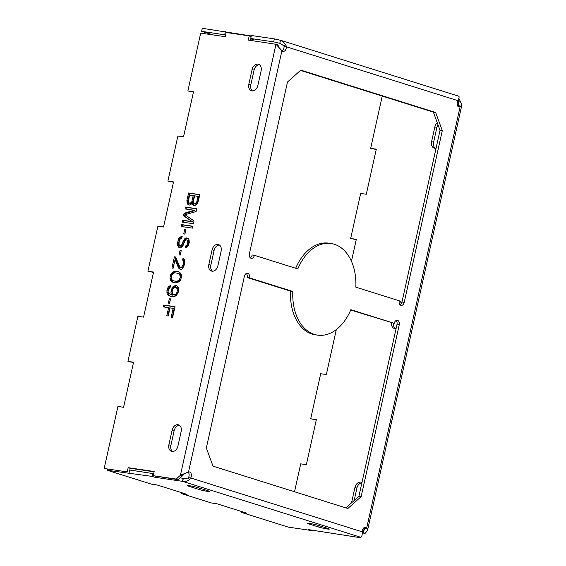 <?xml version="1.0" encoding="UTF-8"?>
<svg xmlns="http://www.w3.org/2000/svg" width="566" height="566" viewBox="0 0 566 566"><rect width="100%" height="100%" fill="white"/><g stroke="black" fill="none" stroke-linecap="round" stroke-linejoin="round"><path stroke-width="0.85" d="M153.237 475.702L178.226 479.706L182.436 475.857L180.434 475.228L275.975 44.275L248.297 40.087L249.231 35.884L226.167 32.495L225.233 36.705L200.704 33.104L187.877 90.942L193.522 91.77L183.533 136.845L177.887 136.017L167.89 181.092L173.536 181.919L163.546 226.987L157.9 226.159L147.91 271.234L153.556 272.062L143.559 317.137L137.913 316.302L127.923 361.377L133.569 362.205L123.579 407.279L117.933 406.452L104.172 468.499L127.237 471.888L128.171 467.679L154.171 471.499L153.237 475.702L176.224 479.077L180.434 475.228L188.528 471.987A3.856 2.597 98.4 0 1 189.327 471.924A3.856 2.597 98.4 0 1 190.721 477.966L189.596 479.459C187.587 481.15 185.287 481.779 182.684 481.369L154.9 477.272L152.105 476.395L107.307 470.289L151.455 484.149L157.1 484.977L187.063 494.387L181.417 493.559L211.38 502.969L217.026 503.797L246.988 513.206L241.342 512.379L288.285 527.123L311.35 530.505L308.555 529.627L360.337 537.7L360.712 537.275C361.525 537.127 362.035 535.931 362.254 533.681L362.332 531.856A3.856 2.597 -81.6 0 1 365.516 527.25A3.856 2.597 -81.6 0 1 366.711 527.944L367.44 529.047L364.638 528.524L364.454 527.611L366.711 527.944L460.116 106.641L461.191 106.175L458.389 105.651L458.757 101.675L460.752 102.305L461.828 105.113L461.191 106.175M250.681 38.976L253.497 39.387L250.696 38.509L251.368 35.502L274.347 38.877L281.161 40.441L285.943 44.877L286.311 46.773A3.856 2.597 -81.6 0 1 283.127 51.372A3.856 2.597 -81.6 0 1 281.925 50.685L275.975 44.275L277.977 44.905L278.621 47.162M458.502 96.163C459.267 96.241 459.295 97.225 458.594 99.1L457.922 100.663A3.856 2.597 98.4 0 0 459.316 106.705A3.856 2.597 98.4 0 0 460.116 106.641L458.573 106.415M295.685 268.27A46.313 31.194 98.4 0 1 328.789 243.161L331.046 243.493A46.313 31.194 98.4 0 1 334.315 244.243A46.313 31.194 -81.6 0 1 355.83 287.16L399.235 300.787A3.856 2.597 -81.6 0 0 401.167 305.385A3.856 2.597 -81.6 0 0 404.223 302.357L442.294 130.626L435.636 112.471L300.801 70.12L287.486 82.013L249.415 253.738A3.856 2.597 98.4 0 0 251.346 258.337A3.856 2.597 98.4 0 0 254.403 255.308L252.146 254.976A3.856 2.597 98.4 0 1 250.278 257.785M331.046 243.493A46.313 31.194 98.4 0 0 297.808 268.935L254.403 255.308M394.233 323.32A3.856 2.597 98.4 0 1 397.297 320.285A3.856 2.597 98.4 0 1 399.228 324.891L361.158 496.615L347.842 508.501L280.425 487.333L213 466.158L206.342 447.996L244.413 276.272A3.856 2.597 -81.6 0 1 247.476 273.236A3.856 2.597 -81.6 0 1 249.408 277.842L292.813 291.469A46.313 31.194 -81.6 0 0 314.328 334.386A46.313 31.194 98.4 0 0 317.597 335.136A46.313 31.194 98.4 0 0 350.835 309.694L394.233 323.32L350.694 310.026M365.212 533.257L363.103 532.733L365.098 533.363L367.497 530.583L367.44 529.047M457.859 106.309L458.389 105.651M213.198 34.936L201.63 31.307L202.303 28.3L251.262 35.955M201.63 31.307L225.615 34.979M250.696 38.509L273.682 41.884L280.234 43.384M225.367 31.689L224.695 34.689M274.347 38.877L273.682 41.884M280.474 40.257L279.809 43.264L283.587 45.598L284.054 46.44A3.856 2.597 -81.6 0 1 282.059 50.82M457.922 100.663L286.311 46.773L284.054 46.44M275.911 44.141L277.977 44.905M212.116 249.79A6.176 4.535 -72.6 0 1 218.483 244.562A6.176 4.535 -72.6 0 1 221.143 251.113L217.882 265.836A6.176 4.535 -72.6 0 1 211.514 271.064A6.176 4.535 -72.6 0 1 208.847 264.513L212.116 249.79L214.111 250.42L210.849 265.143A6.176 4.535 -72.6 0 0 212.561 271.22M172.142 430.075A6.176 4.535 -72.6 0 1 178.509 424.847A6.176 4.535 -72.6 0 1 181.177 431.405L177.915 446.128A6.176 4.535 -72.6 0 1 171.548 451.357A6.176 4.535 -72.6 0 1 168.88 444.798L172.142 430.075L174.144 430.705L170.875 445.428A6.176 4.535 -72.6 0 0 172.595 451.512M248.821 84.221A6.176 4.535 107.4 0 0 251.488 90.779A6.176 4.535 107.4 0 0 257.848 85.551L261.117 70.828A6.176 4.535 107.4 0 0 258.45 64.269A6.176 4.535 107.4 0 0 252.082 69.498L248.821 84.221L250.816 84.85L254.077 70.127A6.176 4.535 107.4 0 1 259.398 64.743M192.185 203.519L193.041 205.26L194.654 205.819L197.612 203.668L199.862 194.626L188.577 192.971L186.907 200.477L187.247 203.435L187.997 204.517L189.851 205.111L192.185 203.519L193.183 203.831L194.357 205.776M191.421 221.504L182.535 220.195L182.118 222.077L193.409 223.733L194.032 220.917L184.99 214.74L196.119 211.528L196.742 208.713L185.45 207.05L185.032 208.932L193.926 210.234L184.063 213.311L183.511 215.816L192.426 221.815L183.533 220.514L183.158 222.226M181.148 226.457L192.44 228.119L192.857 226.237L181.566 224.582L181.148 226.457M183.702 233.942L184.905 234.119L185.881 229.739L184.679 229.563L183.702 233.942M185.768 245.885L185.358 247.759L187.318 246.755L188.315 245.609L189.249 242.517L189.079 239.906L188.4 238.512L186.547 237.918L185.514 238.088L184.275 239.199L181.382 245.559L179.797 245.977L179.217 245.241L178.983 242.948L179.535 240.444L180.052 239.227L181.771 238.187L182.188 236.305L179.747 237.239L178.099 240.232L177.434 244.335L178.318 247.052L180.342 247.993L182.684 246.401L184.891 240.904L186.37 239.828L187.502 240.317L187.806 242.305L186.943 245.085L185.768 245.885L186.773 246.196L186.525 247.292M179.054 254.912L180.257 255.089L181.226 250.71L180.03 250.533L179.054 254.912M175.616 256.999L174.42 256.822L171.923 268.086L173.118 268.263L175.064 259.497L178.615 268.1L180.087 269.289L181.594 269.183L182.839 268.072L184.247 265.051L184.573 260.247L183.886 258.853L182.995 258.4L182.648 259.971L183.504 261.711L183.122 264.563L181.842 266.961L180.504 267.407L179.684 266.643L175.616 256.999M178.092 271.581L173.868 271.609L171.838 272.925L170.769 274.383L169.941 278.139L170.826 280.856L172.297 282.038L175.594 282.844L177.653 282.505L179.684 281.189L180.752 279.724L181.58 275.967L181.205 274.298L179.875 272.487L178.092 271.581M170.812 285.377L168.859 286.382L167.791 287.839L166.92 290.627L167.189 293.895L169.008 295.777L170.621 296.336L174.052 296.52L175.389 296.068L176.557 295.268L178.212 292.282L178.665 289.12L178.29 287.443L176.479 285.561L175.517 285.42L173.012 286.672L171.356 289.658L170.904 292.827L171.448 294.844L170.967 294.773L168.357 293.096L168.052 291.115L168.47 289.233L170.465 286.941L170.812 285.377M168.371 303.114L169.574 303.291L170.543 298.912L169.34 298.735L168.371 303.114M163.312 306.899L168.597 307.678L166.793 315.814L168.236 316.026L170.041 307.89L173.161 308.343L171.081 317.738L172.524 317.95L175.021 306.68L163.73 305.024L163.312 306.899M198.008 196.289L196.685 202.239L195.617 203.696L194.35 203.838L193.699 203.413L193.324 201.744L194.64 195.801L199.006 196.607L197.237 203.456L195.829 204.22L194.35 203.838M190.027 203.201L188.655 202.678L188.315 201.977L189.596 195.058L193.204 195.588L191.881 201.531L191.435 202.437L190.027 203.201L191.025 203.512L189.306 203.095M177.505 273.109L178.877 273.633L180.313 276.109L180.207 277.708L178.927 280.106L177.208 281.146L174.017 280.998L172.644 280.474L171.484 279.01L171.314 276.399L171.901 274.871L174.314 272.961L175.821 272.862L179.875 273.944L181.035 275.409L181.205 278.019L180.618 279.547L178.205 281.458L174.017 280.998M173.677 294.851L172.446 293.697L172.142 291.716L173.076 288.618L174.618 287.231L176.542 287.514L177.427 290.231L176.946 292.417L175.807 294.193L173.677 294.851L175.948 295.028L177.943 292.735L178.424 290.542L178.12 288.554L175.892 287.096M187.877 90.942L193.452 92.095M167.89 181.092L173.465 182.238M147.91 271.234L153.485 272.387M127.923 361.377L133.498 362.53M104.172 468.499L127.237 471.888M129.791 470.021L130.173 468.308L154.101 471.818M250.37 40.391L250.78 38.538M219.431 245.036A6.176 4.535 -72.6 0 0 214.111 250.42M179.457 425.321A6.176 4.535 -72.6 0 0 174.144 430.705M252.535 90.935A6.176 4.535 107.4 0 1 250.816 84.85M128.171 467.679L130.173 468.308M176.224 479.077L178.226 479.706M182.436 475.857L185.04 473.155M362.332 531.856L190.721 477.966L188.464 477.633A3.856 2.597 98.4 0 0 188.046 472.065M360.712 537.275L182.684 481.369L183.356 478.362L187.7 478.121L188.464 477.633M364.355 527.505L363.216 532.627L364.638 528.524M382.248 96.079L370.659 148.342L376.234 149.495M370.659 148.342L376.305 149.169L366.308 194.244L360.669 193.416L350.672 238.491L356.247 239.637M336.303 329.61L326.341 374.536L320.696 373.709L310.706 418.776L316.281 419.93M365.098 533.363L362.282 532.953M458.885 98.385L460.752 102.305M401.853 302.456A6.176 4.535 -72.6 0 0 399.348 303.595M393.504 323.214A6.176 4.535 -72.6 0 0 395.344 328.62M354.175 500.507L356.92 488.104L354.924 487.475L351.663 502.205A6.176 4.535 -72.6 0 0 351.543 502.849M361.907 482.741A6.176 4.535 -72.6 0 0 356.92 488.104M438.013 124.782A6.176 4.535 107.4 0 0 436.86 127.527L433.598 142.25L431.596 141.62L434.865 126.897A6.176 4.535 107.4 0 1 437.263 122.723M435.311 148.334A6.176 4.535 107.4 0 1 433.598 142.25M310.706 418.776L316.352 419.604L306.355 464.679L300.709 463.851L294.525 491.762M350.672 238.491L356.318 239.319L351.444 261.301M458.092 100.281L458.757 101.675L457.866 105.686M363.103 532.733L362.297 532.62M391.481 322.832A6.176 4.535 -72.6 0 0 394.297 328.464A6.176 4.535 -72.6 0 0 396.087 328.542M401.917 302.244A6.176 4.535 -72.6 0 0 401.259 301.961A6.176 4.535 -72.6 0 0 399.094 301.982M361.95 482.536A6.176 4.535 -72.6 0 0 361.292 482.253A6.176 4.535 -72.6 0 0 354.924 487.475M436.061 148.25A6.176 4.535 107.4 0 1 434.263 148.179A6.176 4.535 107.4 0 1 431.596 141.62M300.489 70.403L433.379 112.139L440.037 130.3L401.966 302.025A3.856 2.597 -81.6 0 1 400.098 304.833M292.813 291.469L290.549 291.136A46.313 31.194 -81.6 0 0 312.071 334.053A46.313 31.194 98.4 0 0 315.333 334.803L317.597 335.136M399.228 324.891L396.971 324.559A3.856 2.597 98.4 0 0 396.108 320.512M396.971 324.559L358.901 496.283L345.897 507.893M246.288 273.463A3.856 2.597 -81.6 0 1 247.151 277.51L290.549 291.136M182.514 481.326L183.186 478.327L180.214 477.888M198.942 489.434A6.176 0.488 12.5 0 0 205.543 491.026A6.176 0.488 12.5 0 0 209.484 491.437A6.176 0.488 12.5 0 0 207.97 490.764L198.185 487.687A6.176 0.488 12.5 0 0 191.584 486.095A6.176 0.488 12.5 0 0 187.643 485.685A6.176 0.488 12.5 0 0 189.15 486.364L198.942 489.434L199.253 488.026M309.008 524.003A6.176 0.488 -167.5 0 1 307.494 523.331A6.176 0.488 -167.5 0 1 311.442 523.734A6.176 0.488 -167.5 0 1 318.042 525.326L327.827 528.403A6.176 0.488 -167.5 0 1 329.341 529.076A6.176 0.488 -167.5 0 1 325.4 528.665A6.176 0.488 -167.5 0 1 318.8 527.073L309.008 524.003L309.149 523.359M181.417 493.559L181.615 492.675M241.342 512.379L241.54 511.494M107.307 470.289L107.519 469.327M153.69 473.678L129.706 470.006L129.041 473.006M311.35 530.505L311.456 530.052M154.9 477.272L155.119 476.296M152.105 476.395L152.77 473.388M435.636 112.471L433.379 112.139M442.294 130.626L440.037 130.3M361.158 496.615L358.901 496.283M249.408 277.842L247.151 277.51M249.231 35.884L251.148 36.486M192.291 204.177L193.289 204.489M187.997 204.517L189.313 205.034M187.247 203.435L188.245 203.753L188.994 204.828M186.801 202.083L187.799 202.395L188.245 203.753M186.907 200.477L187.905 200.796L187.799 202.395M188.577 192.971L189.575 193.282L187.905 200.796M199.826 194.789L189.575 193.282M193.041 205.26L194.039 205.571M193.204 195.588L194.202 195.9L192.879 201.85L191.817 203.307L191.025 203.512M193.926 210.234L194.923 210.552L185.061 213.63L184.509 216.127L192.426 221.815M196.706 208.875L186.447 207.368L186.072 209.08M192.822 226.4L182.563 224.893L182.181 226.612M185.839 229.902L184.742 234.098M186.851 239.899L188.499 240.635L188.803 242.616L187.94 245.396L186.773 246.196M182.075 236.843L180.752 237.557L179.684 239.015L178.538 243.047L178.637 245.969L179.931 247.936M187.969 238.293L186.511 238.399L185.273 239.51L182.379 245.877L181.516 246.394L179.797 245.977M181.191 250.872L180.094 255.068M175.693 257.176L172.955 268.242M183.943 258.966L183.646 260.282L184.502 262.023L183.533 266.402L181.983 267.796L180.504 267.407M175.064 259.497L176.061 259.815L179.613 268.411L180.596 269.352M178.672 271.836L174.866 271.921L172.835 273.236L171.774 274.694L170.939 278.451L171.314 280.12L171.823 281.168L173.847 282.59M176.755 285.773L174.01 286.983L172.941 288.441L172.007 291.54L172.446 295.155L170.967 294.773M170.642 286.163L168.788 288.158L167.819 292.537L168.944 295.289L170.783 296.365M170.507 299.074L169.404 303.27M174.986 306.843L164.727 305.336L164.352 307.055M173.161 308.343L174.165 308.661L172.114 317.887M168.597 307.678L169.602 307.989L167.833 315.97M196.685 202.239L197.69 202.55M194.831 203.901L195.829 204.22M195.617 203.696L196.621 204.015M196.239 203.144L197.237 203.456M190.813 202.989L191.817 203.307M191.435 202.437L192.433 202.748M191.881 201.531L192.879 201.85M182.535 220.195L183.533 220.514M183.511 215.816L184.509 216.127M184.063 213.311L185.061 213.63M185.45 207.05L186.447 207.368M181.566 224.582L182.563 224.893M184.679 229.563L185.676 229.874M186.32 245.637L187.318 245.955M186.943 245.085L187.94 245.396M187.388 244.179L188.386 244.498M187.806 242.305L188.803 242.616M187.77 241.328L188.775 241.64M187.502 240.317L188.499 240.635M178.318 247.052L179.316 247.363M177.639 245.658L178.637 245.969M177.434 244.335L178.431 244.646M177.54 242.736L178.538 243.047M178.099 240.232L179.097 240.543M178.686 238.703L179.684 239.015M179.747 237.239L180.752 237.557M181.162 236.482L182.089 236.772M180.519 246.083L181.516 246.394M181.382 245.559L182.379 245.877M182.068 244.689L183.066 245.007M182.585 243.472L183.582 243.79M183.002 241.597L184 241.908M183.518 240.38L184.516 240.691M184.275 239.199L185.273 239.51M185.514 238.088L186.511 238.399M186.547 237.918L187.544 238.229M180.03 250.533L181.028 250.844M174.42 256.822L175.418 257.134M180.986 267.477L181.983 267.796M181.842 266.961L182.839 267.272M182.535 266.091L183.533 266.402M183.122 264.563L184.12 264.874M183.398 263.31L184.396 263.622M183.504 261.711L184.502 262.023M183.228 260.7L184.233 261.011M182.648 259.971L183.646 260.282M179.196 268.836L180.193 269.147M178.615 268.1L179.613 268.411M175.927 271.263L176.925 271.574M172.297 282.038L173.295 282.356M171.647 281.62L172.644 281.939M170.826 280.856L171.823 281.168M170.316 279.809L171.314 280.12M169.941 278.139L170.939 278.451M170.118 276.229L171.116 276.541M170.769 274.383L171.774 274.694M171.838 272.925L172.835 273.236M172.772 272.09L173.769 272.402M173.868 271.609L174.866 271.921M174.661 271.397L175.658 271.715M178.877 273.633L179.875 273.944M175.701 281.245L176.698 281.564M177.208 281.146L178.205 281.458M178.927 280.106L179.924 280.418M179.62 279.236L180.618 279.547M180.207 277.708L181.205 278.019M180.313 276.109L181.311 276.42M180.038 275.097L181.035 275.409M170.026 285.582L170.72 285.802M171.448 294.844L172.446 295.155M170.904 292.827L171.901 293.138M171.01 291.221L172.007 291.54M171.356 289.658L172.354 289.969M171.944 288.129L172.941 288.441M173.012 286.672L174.01 286.983M174.179 285.872L175.177 286.184M175.517 285.42L176.514 285.738M169.008 295.777L170.005 296.089M167.946 294.978L168.944 295.289M167.189 293.895L168.187 294.207M166.814 292.226L167.819 292.537M166.92 290.627L167.925 290.938M167.203 289.375L168.201 289.686M167.791 287.839L168.788 288.158M168.859 286.382L169.857 286.7M174.158 294.921L175.156 295.233M174.944 294.709L175.948 295.028M175.807 294.193L176.804 294.504M176.493 293.322L177.491 293.634M176.946 292.417L177.943 292.735M177.427 290.231L178.424 290.542M177.399 289.254L178.396 289.566M177.123 288.243L178.12 288.554M176.542 287.514L177.54 287.825M169.34 298.735L170.338 299.046M163.73 305.024L164.727 305.336M188.528 471.987L281.925 50.685M279.809 43.264L280.644 43.525M285.943 44.877L283.587 45.598M189.596 479.459L187.7 478.121M189.15 486.364L189.299 485.72M318.8 527.073L319.111 525.665M404.223 302.357L401.966 302.025M352.116 502.346L351.663 502.205M436.86 127.527L434.865 126.897M208.847 264.513L210.849 265.143M168.88 444.798L170.875 445.428M252.082 69.498L254.077 70.127M461.828 105.113L367.497 530.583M458.672 96.185L281.161 40.441"/></g></svg>
